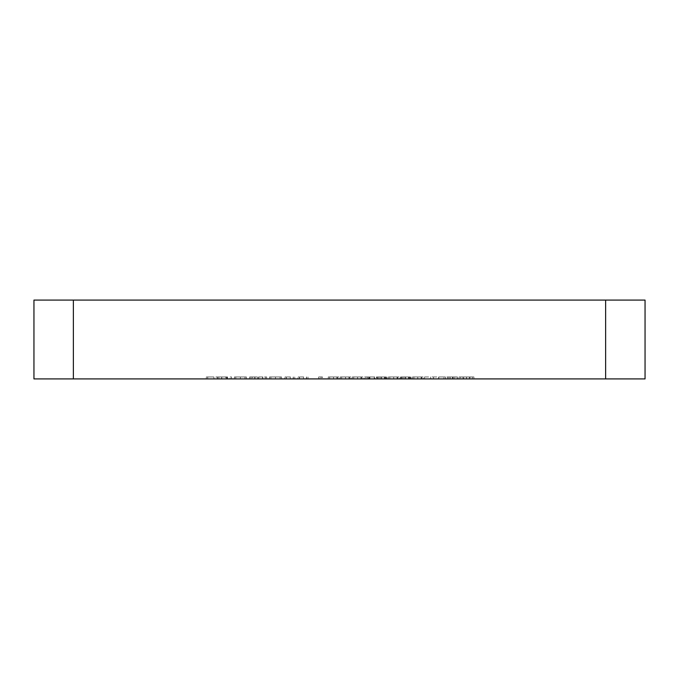 <?xml version="1.0" encoding="UTF-8"?>
<svg xmlns="http://www.w3.org/2000/svg" width="679" height="679" viewBox="0 0 679 679"><rect width="100%" height="100%" fill="white"/><g stroke="black" fill="none" stroke-linecap="round" stroke-linejoin="round"><path stroke-width="0.51" stroke-dasharray="3.4 2.55" d="M452.452 378.924L446.824 378.924L455.847 378.924L452.452 378.924L452.452 376.955L448.827 376.955L448.827 378.924M424.553 378.924L430.571 378.924L424.553 378.924L424.553 376.955L424.553 378.924M402.486 376.955L405.745 376.955L405.745 378.924L401.085 378.924L411.118 378.924L400.483 378.924L409.709 378.924L404.896 378.924L408.911 378.924L405.762 378.924L405.762 376.955L402.486 376.955L402.486 378.924M378.415 376.955L381.674 376.955L381.674 378.924L377.015 378.924L387.047 378.924L376.412 378.924L385.638 378.924L380.826 378.924L384.84 378.924L381.691 378.924L381.691 376.955L378.415 376.955L378.415 378.924M352.342 376.955L357.57 376.955L357.57 378.924L352.342 378.924L362.968 378.924L357.57 378.924L357.57 376.955L352.342 376.955L352.342 378.924M328.263 376.955L333.499 376.955L333.499 378.924L328.263 378.924L338.897 378.924L333.499 378.924L333.499 376.955L328.263 376.955L328.263 378.924M297.979 378.924L308.003 378.924L297.979 378.924L297.979 376.955L297.979 378.924M275.453 376.955L269.487 376.955L280.121 376.955L280.121 378.924L281.522 378.924L269.487 378.924L280.121 378.924L275.513 378.924L280.121 378.924L280.121 376.955L281.522 376.955L281.522 378.924L281.522 376.955L280.121 376.955L280.121 378.924L280.121 376.955L275.453 376.955L275.453 378.924M240.349 376.955L234.382 376.955L245.017 376.955L245.017 378.924L246.418 378.924L234.382 378.924L245.017 378.924L240.408 378.924L245.017 378.924L245.017 376.955L246.418 376.955L246.418 378.924L246.418 376.955L245.017 376.955L245.017 378.924L245.017 376.955L240.349 376.955L240.349 378.924M221.507 378.924L227.567 378.924L217.331 378.924L221.507 378.924L221.507 376.955L225.717 376.955L225.717 378.924M33.95 378.924L73.374 378.924L73.374 300.076L33.95 300.076L33.95 378.924M605.626 378.924L645.05 378.924L645.05 300.076L605.626 300.076L605.626 378.924L73.374 378.924M206.297 378.924L213.919 378.924L206.297 378.924L206.297 376.955L206.297 378.924M230.173 378.924L231.573 378.924L230.173 378.924L230.173 376.955L230.173 378.924M249.626 378.924L266.677 378.924L249.626 378.924L249.626 376.955L249.626 378.924M284.739 378.924L294.762 378.924L284.739 378.924L284.739 376.955L284.739 378.924M318.638 378.924L322.449 378.924L318.638 378.924L318.638 376.955L319.554 376.955L319.554 378.924M340.306 376.955L345.535 376.955L345.535 378.924L340.306 378.924L350.933 378.924L345.535 378.924L345.535 376.955L340.306 376.955L340.306 378.924M367.789 378.924L374.808 378.924L364.572 378.924L373.399 378.924L366.176 378.924L367.789 378.924L367.789 376.955L374.205 376.955L374.205 378.924L374.205 376.955L368.884 376.955L368.884 378.924M388.447 376.955L393.676 376.955L393.676 378.924L388.447 378.924L399.082 378.924L393.676 378.924L393.676 376.955L388.447 376.955L388.447 378.924M412.518 376.955L417.755 376.955L417.755 378.924L412.518 378.924L423.153 378.924L417.755 378.924L417.755 376.955L412.518 376.955L412.518 378.924M438.6 378.924L445.416 378.924L438.6 378.924L438.6 376.955L431.98 376.955L431.98 378.924M466.481 378.924L473.908 378.924L459.063 378.924L466.481 378.924L466.481 376.955L466.685 378.924M605.626 300.076L73.374 300.076M206.297 376.955L213.919 376.955L213.919 378.924L213.919 376.955L207.706 376.955L207.706 378.924L207.706 376.955L213.919 376.955L213.919 378.924L213.919 376.955L207.706 376.955L207.706 378.924L207.706 376.955L206.297 376.955M225.717 376.955L226.964 376.955L226.964 378.924M226.964 376.955L221.677 376.955L221.677 378.924L221.71 376.955L215.93 376.955L215.93 378.924M215.93 376.955L217.246 376.955L217.246 378.924M217.246 376.955L226.319 376.955L226.319 378.924M226.319 376.955L227.567 376.955L227.567 378.924M227.567 376.955L217.331 376.955L217.331 378.924M217.331 376.955L221.507 376.955M217.475 376.955L226.158 376.955L217.475 376.955L217.475 378.924L226.158 378.924L217.475 378.924M226.158 376.955L226.158 378.924M218.842 376.955L218.842 378.924M221.787 376.955L221.787 378.924M230.173 376.955L231.573 376.955L231.573 378.924L231.573 376.955L230.173 376.955M234.382 376.955L234.382 378.924M240.391 376.955L240.391 378.924L235.791 378.924L240.391 378.924L240.408 376.955L245.017 376.955L235.791 376.955L240.391 376.955L240.391 378.924M245.017 376.955L245.017 378.924M235.791 376.955L235.791 378.924M252.622 376.955L266.677 376.955L249.626 376.955L251.035 376.955L251.035 378.924L251.035 376.955L252.622 376.955L252.622 378.924M254.973 376.955L254.973 378.924M258.614 376.955L258.614 378.924M262.807 376.955L262.807 378.924M266.677 376.955L266.677 378.924M265.277 376.955L265.277 378.924L265.277 376.955M262.569 376.955L262.569 378.924M258.86 376.955L258.86 378.924M257.451 376.955L257.451 378.924L257.451 376.955M254.735 376.955L254.735 378.924M251.035 376.955L251.035 378.924M269.487 376.955L269.487 378.924M275.496 376.955L275.496 378.924L270.896 378.924L275.504 378.924L275.513 376.955L280.121 376.955L270.896 376.955L275.504 376.955L275.504 378.924M280.121 376.955L280.121 378.924M270.896 376.955L270.896 378.924M290.493 376.955L284.739 376.955L286.139 376.955L286.139 378.924L286.139 376.955L290.493 376.955L290.493 378.924M294.762 376.955L294.762 378.924M293.362 376.955L293.362 378.924L293.362 376.955M293.192 376.955L293.192 378.924M290.247 376.955L290.247 378.924M286.36 376.955L286.36 378.924M286.139 376.955L286.139 378.924M303.734 376.955L297.979 376.955L299.38 376.955L299.38 378.924L299.38 376.955L303.734 376.955L303.734 378.924M308.003 376.955L308.003 378.924M306.602 376.955L306.602 378.924L306.602 376.955M306.433 376.955L306.433 378.924M303.488 376.955L303.488 378.924M299.592 376.955L299.592 378.924M299.38 376.955L299.38 378.924M319.554 376.955L322.449 376.955L322.449 378.924L322.449 376.955L321.048 376.955L321.048 378.924L321.048 376.955L318.638 376.955M338.897 376.955L333.499 376.955L338.897 376.955L338.897 378.924M337.497 376.955L333.542 376.955L337.497 376.955L337.497 378.924L329.671 378.924L337.497 378.924M329.671 376.955L333.542 376.955L329.671 376.955L329.671 378.924M333.542 376.955L333.542 378.924L333.542 376.955M336.903 376.955L336.903 378.924M350.933 376.955L345.535 376.955L350.933 376.955L350.933 378.924M349.532 376.955L345.577 376.955L349.532 376.955L349.532 378.924L341.707 378.924L349.532 378.924M341.707 376.955L345.577 376.955L341.707 376.955L341.707 378.924M345.577 376.955L345.577 378.924L345.577 376.955M348.938 376.955L348.938 378.924M362.968 376.955L357.57 376.955L362.968 376.955L362.968 378.924M361.567 376.955L357.621 376.955L361.567 376.955L361.567 378.924L353.742 378.924L361.567 378.924M353.742 376.955L357.621 376.955L353.742 376.955L353.742 378.924M357.621 376.955L357.621 378.924L357.621 376.955M360.973 376.955L360.973 378.924M368.884 376.955L368.035 376.955L368.035 378.924M368.035 376.955L369.885 376.955L369.885 378.924M369.885 376.955L374.808 376.955L374.808 378.924M374.808 376.955L369.351 376.955L369.351 378.924M369.351 376.955L364.572 376.955L364.572 378.924M364.572 376.955L365.981 376.955L365.981 378.924M365.981 376.955L369.427 376.955L369.427 378.924M369.427 376.955L373.399 376.955L373.399 378.924M373.399 376.955L369.631 376.955L369.631 378.924M369.631 376.955L366.176 376.955L366.176 378.924M366.176 376.955L367.789 376.955M377.015 376.955L377.015 378.924M386.241 376.955L380.826 376.955L386.241 376.955L386.241 378.924M384.416 376.955L384.416 378.924M386.105 376.955L386.105 378.924M387.047 376.955L387.047 378.924M376.412 376.955L381.657 376.955L381.632 378.924L381.657 376.955L376.412 376.955L376.412 378.924M377.813 376.955L377.813 378.924M379.043 376.955L379.043 378.924M385.638 376.955L385.638 378.924M380.826 376.955L380.826 378.924L380.826 376.955M384.84 376.955L384.84 378.924M399.082 376.955L393.676 376.955L399.082 376.955L399.082 378.924M397.673 376.955L393.727 376.955L397.673 376.955L397.673 378.924L389.848 378.924L397.673 378.924M389.848 376.955L393.727 376.955L389.848 376.955L389.848 378.924M393.727 376.955L393.727 378.924L393.727 376.955M397.079 376.955L397.079 378.924M401.085 376.955L401.085 378.924M410.311 376.955L400.483 376.955L410.311 376.955L410.311 378.924M408.486 376.955L408.486 378.924M410.184 376.955L410.184 378.924M411.118 376.955L411.118 378.924M405.702 376.955L405.702 378.924M400.483 376.955L400.483 378.924M401.892 376.955L401.892 378.924M403.114 376.955L403.114 378.924M405.728 376.955L409.709 376.955L404.896 376.955L408.911 376.955L405.762 376.955L405.728 378.924M409.709 376.955L409.709 378.924M404.896 376.955L404.896 378.924L404.896 376.955M408.911 376.955L408.911 378.924M423.153 376.955L417.755 376.955L423.153 376.955L423.153 378.924M421.744 376.955L417.797 376.955L421.744 376.955L421.744 378.924L413.927 378.924L421.744 378.924M413.927 376.955L417.797 376.955L413.927 376.955L413.927 378.924M417.797 376.955L417.797 378.924L417.797 376.955M421.158 376.955L421.158 378.924M424.553 376.955L430.571 376.955L430.571 378.924L430.571 376.955L424.553 376.955M431.98 376.955L433.482 376.955L433.482 378.924M433.482 376.955L438.702 376.955L438.702 378.924M438.702 376.955L443.913 376.955L443.913 378.924M443.913 376.955L445.416 376.955L445.416 378.924M445.416 376.955L438.795 376.955L438.795 378.924M448.827 376.955L447.427 376.955L447.427 378.924M447.427 376.955L452.528 376.955L452.528 378.924M452.528 376.955L457.256 376.955L457.256 378.924M457.256 376.955L450.177 376.955L450.177 378.924M450.177 376.955L457.459 376.955L457.459 378.924L457.459 376.955L446.824 376.955L446.824 378.924M446.824 376.955L452.893 376.955L452.893 378.924M452.893 376.955L455.847 376.955L455.847 378.924M455.847 376.955L452.452 376.955M466.685 376.955L473.908 376.955L473.908 378.924M473.908 376.955L472.38 376.955L472.38 378.924M472.38 376.955L470.063 376.955L470.063 378.924M470.063 376.955L462.968 376.955L462.968 378.924M462.968 376.955L460.591 376.955L460.591 378.924M460.591 376.955L459.063 376.955L459.063 378.924M459.063 376.955L466.481 376.955M463.732 376.955L469.325 376.955L463.732 376.955L463.732 378.924L469.325 378.924L463.732 378.924M469.325 376.955L469.325 378.924M466.566 376.955L466.566 378.924M454.09 376.955L454.09 378.924"/><path stroke-width="1.02" d="M73.374 378.924L33.95 378.924L33.95 300.076L73.374 300.076L73.374 378.924L605.626 378.924L605.626 300.076L645.05 300.076L645.05 378.924L605.626 378.924M73.374 300.076L605.626 300.076"/></g></svg>
